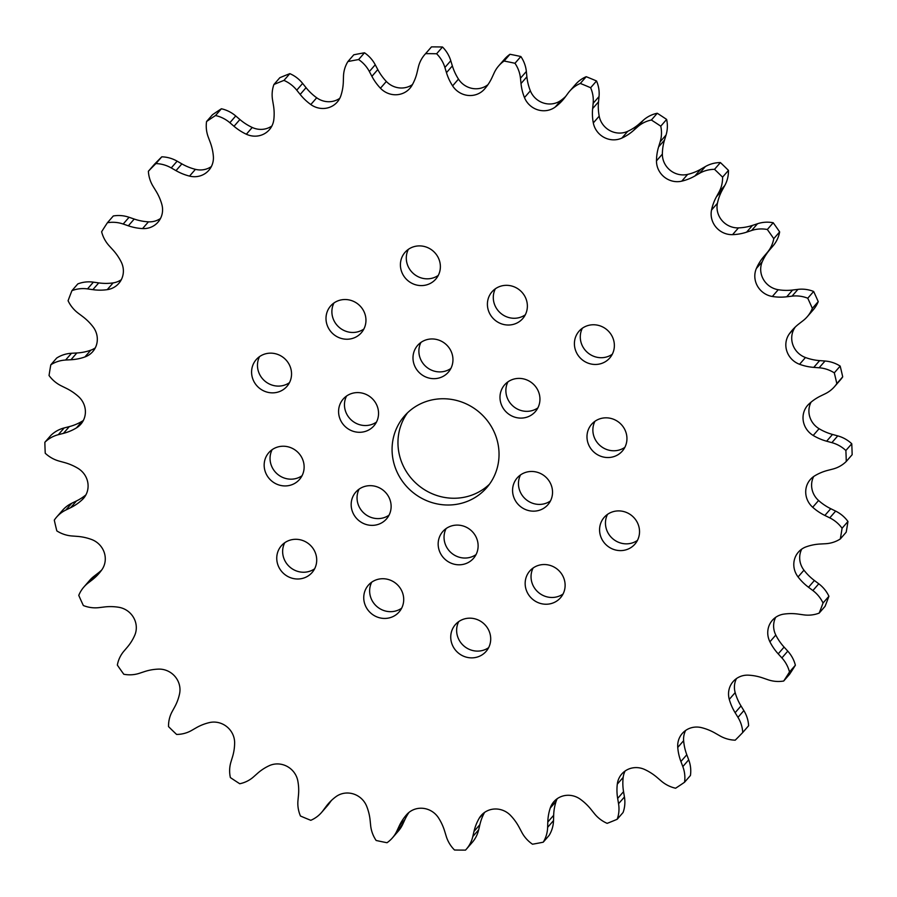 <?xml version="1.0" encoding="UTF-8"?>
<svg xmlns="http://www.w3.org/2000/svg" width="897" height="897" viewBox="0 0 897 897"><rect width="100%" height="100%" fill="white"/><g stroke="black" fill="none" stroke-linecap="round" stroke-linejoin="round"><path stroke-width="1.35" d="M452.716 504.809A54.549 52.048 41 0 1 398.773 475.455A54.549 52.048 41 0 1 404.412 416.073A54.549 52.048 41 0 1 438.398 398.952A54.549 52.048 41 0 1 492.341 428.306A54.549 52.048 41 0 1 486.701 487.688A54.549 52.048 41 0 1 452.716 504.809M407.507 412.822A54.549 52.048 -139 0 0 405.825 470.723A54.549 52.048 -139 0 0 458.602 498.048A54.549 52.048 -139 0 0 489.493 484.178M435.65 378.59A20.384 19.442 41 0 1 415.49 367.613A20.384 19.442 41 0 1 417.598 345.435A20.384 19.442 41 0 1 430.302 339.032A20.384 19.442 41 0 1 450.451 349.998A20.384 19.442 41 0 1 448.343 372.188A20.384 19.442 41 0 1 435.65 378.59M420.962 342.407A20.384 19.442 -139 0 0 422.622 362.859A20.384 19.442 -139 0 0 441.537 371.829A20.384 19.442 -139 0 0 450.877 368.454M361.233 432.219A20.384 19.442 41 0 1 341.084 421.254A20.384 19.442 41 0 1 343.192 399.064A20.384 19.442 41 0 1 355.885 392.662A20.384 19.442 41 0 1 376.045 403.639A20.384 19.442 41 0 1 373.937 425.828A20.384 19.442 41 0 1 361.233 432.219M346.545 396.048A20.384 19.442 -139 0 0 348.204 416.5A20.384 19.442 -139 0 0 367.12 425.458A20.384 19.442 -139 0 0 376.46 422.083M373.825 525.294A20.384 19.442 41 0 1 353.665 514.317A20.384 19.442 41 0 1 355.773 492.139A20.384 19.442 41 0 1 368.476 485.737A20.384 19.442 41 0 1 388.625 496.703A20.384 19.442 41 0 1 386.517 518.892A20.384 19.442 41 0 1 373.825 525.294M359.125 489.112A20.384 19.442 -139 0 0 360.796 509.563A20.384 19.442 -139 0 0 379.7 518.533A20.384 19.442 -139 0 0 389.051 515.147M460.811 564.729A20.384 19.442 41 0 1 440.662 553.752A20.384 19.442 41 0 1 442.77 531.573A20.384 19.442 41 0 1 455.463 525.171A20.384 19.442 41 0 1 475.623 536.148A20.384 19.442 41 0 1 473.515 558.326A20.384 19.442 41 0 1 460.811 564.729M446.123 528.546A20.384 19.442 -139 0 0 447.782 548.998A20.384 19.442 -139 0 0 466.698 557.968A20.384 19.442 -139 0 0 476.038 554.593M535.229 511.088A20.384 19.442 41 0 1 515.08 500.122A20.384 19.442 41 0 1 517.177 477.933A20.384 19.442 41 0 1 529.88 471.542A20.384 19.442 41 0 1 550.029 482.508A20.384 19.442 41 0 1 547.921 504.697A20.384 19.442 41 0 1 535.229 511.088M520.54 474.917A20.384 19.442 -139 0 0 522.2 495.368A20.384 19.442 -139 0 0 541.115 504.338A20.384 19.442 -139 0 0 550.455 500.952M522.648 418.024A20.384 19.442 41 0 1 502.488 407.059A20.384 19.442 41 0 1 504.596 384.869A20.384 19.442 41 0 1 517.3 378.467A20.384 19.442 41 0 1 537.449 389.444A20.384 19.442 41 0 1 535.341 411.622A20.384 19.442 41 0 1 522.648 418.024M507.949 381.853A20.384 19.442 -139 0 0 509.619 402.293A20.384 19.442 -139 0 0 528.524 411.263A20.384 19.442 -139 0 0 537.875 407.888M597.054 364.395A20.384 19.442 41 0 1 576.906 353.418A20.384 19.442 41 0 1 579.014 331.24A20.384 19.442 41 0 1 591.706 324.837A20.384 19.442 41 0 1 611.866 335.803A20.384 19.442 41 0 1 609.758 357.993A20.384 19.442 41 0 1 597.054 364.395M582.366 328.212A20.384 19.442 -139 0 0 584.025 348.664A20.384 19.442 -139 0 0 602.941 357.634A20.384 19.442 -139 0 0 612.281 354.248M609.646 457.459A20.384 19.442 41 0 1 589.486 446.493A20.384 19.442 41 0 1 591.594 424.303A20.384 19.442 41 0 1 604.298 417.901A20.384 19.442 41 0 1 624.447 428.878A20.384 19.442 41 0 1 622.339 451.056A20.384 19.442 41 0 1 609.646 457.459M594.946 421.287A20.384 19.442 -139 0 0 596.617 441.739A20.384 19.442 -139 0 0 615.521 450.698A20.384 19.442 -139 0 0 624.873 447.323M510.057 324.949A20.384 19.442 41 0 1 489.908 313.984A20.384 19.442 41 0 1 492.016 291.794A20.384 19.442 41 0 1 504.708 285.403A20.384 19.442 41 0 1 524.868 296.369A20.384 19.442 41 0 1 522.76 318.558A20.384 19.442 41 0 1 510.057 324.949M495.368 288.778A20.384 19.442 -139 0 0 497.039 309.23A20.384 19.442 -139 0 0 515.943 318.2A20.384 19.442 -139 0 0 525.283 314.813M423.07 285.515A20.384 19.442 41 0 1 402.91 274.549A20.384 19.442 41 0 1 405.018 252.36A20.384 19.442 41 0 1 417.722 245.969A20.384 19.442 41 0 1 437.871 256.934A20.384 19.442 41 0 1 435.763 279.124A20.384 19.442 41 0 1 423.07 285.515M408.37 249.344A20.384 19.442 -139 0 0 410.041 269.795A20.384 19.442 -139 0 0 428.945 278.754A20.384 19.442 -139 0 0 438.297 275.379M348.653 339.156A20.384 19.442 41 0 1 328.504 328.179A20.384 19.442 41 0 1 330.601 306A20.384 19.442 41 0 1 343.304 299.598A20.384 19.442 41 0 1 363.453 310.564A20.384 19.442 41 0 1 361.345 332.753A20.384 19.442 41 0 1 348.653 339.156M333.964 302.973A20.384 19.442 -139 0 0 335.624 323.425A20.384 19.442 -139 0 0 354.539 332.395A20.384 19.442 -139 0 0 363.879 329.008M274.235 392.785A20.384 19.442 41 0 1 254.086 381.819A20.384 19.442 41 0 1 256.194 359.63A20.384 19.442 41 0 1 268.887 353.227A20.384 19.442 41 0 1 289.047 364.204A20.384 19.442 41 0 1 286.939 386.383A20.384 19.442 41 0 1 274.235 392.785M259.547 356.614A20.384 19.442 -139 0 0 261.206 377.054A20.384 19.442 -139 0 0 280.122 386.024A20.384 19.442 -139 0 0 289.462 382.649M286.827 485.86A20.384 19.442 41 0 1 266.667 474.883A20.384 19.442 41 0 1 268.775 452.693A20.384 19.442 41 0 1 281.479 446.302A20.384 19.442 41 0 1 301.627 457.268A20.384 19.442 41 0 1 299.52 479.458A20.384 19.442 41 0 1 286.827 485.86M272.127 449.677A20.384 19.442 -139 0 0 273.798 470.129A20.384 19.442 -139 0 0 292.702 479.099A20.384 19.442 -139 0 0 302.054 475.713M299.407 578.924A20.384 19.442 41 0 1 279.259 567.958A20.384 19.442 41 0 1 281.355 545.768A20.384 19.442 41 0 1 294.059 539.366A20.384 19.442 41 0 1 314.208 550.343A20.384 19.442 41 0 1 312.1 572.521A20.384 19.442 41 0 1 299.407 578.924M284.719 542.752A20.384 19.442 -139 0 0 286.378 563.193A20.384 19.442 -139 0 0 305.294 572.163A20.384 19.442 -139 0 0 314.634 568.788M386.405 618.358A20.384 19.442 41 0 1 366.245 607.392A20.384 19.442 41 0 1 368.353 585.203A20.384 19.442 41 0 1 381.057 578.8A20.384 19.442 41 0 1 401.206 589.778A20.384 19.442 41 0 1 399.098 611.967A20.384 19.442 41 0 1 386.405 618.358M371.717 582.187A20.384 19.442 -139 0 0 373.376 602.638A20.384 19.442 -139 0 0 392.292 611.597A20.384 19.442 -139 0 0 401.632 608.222M473.403 657.793A20.384 19.442 41 0 1 453.243 646.827A20.384 19.442 41 0 1 455.351 624.637A20.384 19.442 41 0 1 468.055 618.246A20.384 19.442 41 0 1 488.203 629.212A20.384 19.442 41 0 1 486.096 651.401A20.384 19.442 41 0 1 473.403 657.793M458.703 621.621A20.384 19.442 -139 0 0 460.374 642.073A20.384 19.442 -139 0 0 479.278 651.031A20.384 19.442 -139 0 0 488.63 647.656M547.809 604.163A20.384 19.442 41 0 1 527.66 593.197A20.384 19.442 41 0 1 529.768 571.008A20.384 19.442 41 0 1 542.461 564.605A20.384 19.442 41 0 1 562.621 575.582A20.384 19.442 41 0 1 560.513 597.761A20.384 19.442 41 0 1 547.809 604.163M533.121 567.992A20.384 19.442 -139 0 0 534.78 588.432A20.384 19.442 -139 0 0 553.696 597.402A20.384 19.442 -139 0 0 563.036 594.027M622.226 550.534A20.384 19.442 41 0 1 602.078 539.557A20.384 19.442 41 0 1 604.174 517.378A20.384 19.442 41 0 1 616.878 510.976A20.384 19.442 41 0 1 637.027 521.942A20.384 19.442 41 0 1 634.919 544.131A20.384 19.442 41 0 1 622.226 550.534M607.538 514.351A20.384 19.442 -139 0 0 609.198 534.803A20.384 19.442 -139 0 0 628.113 543.773A20.384 19.442 -139 0 0 637.453 540.386M160.529 218.442A20.261 19.33 41 0 1 148.454 221.828A51.925 49.548 41 0 1 134.225 219.047L129.067 217.276A32 30.543 -139 0 0 115.859 215.639A32 30.543 -139 0 0 113.302 215.975L107.416 222.736A32 30.543 41 0 1 109.983 222.4A32 30.543 41 0 1 123.192 224.037L128.338 225.809A51.925 49.548 -139 0 0 142.567 228.589A20.261 19.33 -139 0 0 157.995 222.176A20.261 19.33 -139 0 0 161.83 204.393A51.925 49.548 -139 0 0 155.988 191.061L153.14 186.408A32 30.543 41 0 1 148.386 171.249L154.273 164.487A408.763 390.06 -139 0 1 161.774 156.829L155.899 163.59A32 30.543 41 0 1 171.249 167.93L176.003 170.643A51.925 49.548 -139 0 0 189.536 176.104A20.261 19.33 -139 0 0 208.844 170.284A20.261 19.33 -139 0 0 213.363 156.325A51.925 49.548 -139 0 0 210.201 142.253L208.295 137.174A32 30.543 41 0 1 206.568 121.521L212.454 114.76A408.763 390.06 -139 0 1 221.391 108.772L215.504 115.534A32 30.543 41 0 1 229.856 122.721L234.016 126.286A51.925 49.548 -139 0 0 246.35 134.225A20.261 19.33 -139 0 0 269.369 129.729A20.261 19.33 -139 0 0 273.82 119.626A51.925 49.548 -139 0 0 273.45 105.33L272.565 100.027A32 30.543 41 0 1 273.933 84.486L279.819 77.725A408.763 390.06 -139 0 1 289.843 73.644L283.957 80.405A32 30.543 41 0 1 296.75 90.171L300.17 94.443A51.925 49.548 -139 0 0 310.81 104.545A20.261 19.33 -139 0 0 337.25 102.056A20.261 19.33 -139 0 0 340.871 95.699A51.925 49.548 -139 0 0 343.327 81.728L343.484 76.413A32 30.543 41 0 1 347.901 61.568L353.777 54.807A408.763 390.06 -139 0 1 364.496 52.788L358.621 59.55A32 30.543 41 0 1 369.362 71.525L371.907 76.335A51.925 49.548 -139 0 0 380.451 88.22A20.261 19.33 -139 0 0 409.884 88.332A20.261 19.33 -139 0 0 411.947 85.45A51.925 49.548 -139 0 0 417.116 72.354L418.327 67.219A32 30.543 41 0 1 424.763 54.582A32 30.543 41 0 1 425.615 53.652L431.491 46.891A32 30.543 -139 0 0 430.65 47.821L424.763 54.582M121.319 279.673A20.261 19.33 41 0 1 113.123 282.891A51.925 49.548 41 0 1 98.748 282.903L93.4 282.151A32 30.543 -139 0 0 86.224 281.961A32 30.543 -139 0 0 77.815 283.912L71.928 290.673A32 30.543 41 0 1 80.349 288.711A32 30.543 41 0 1 87.514 288.901L92.862 289.653A51.925 49.548 -139 0 0 107.236 289.653A20.261 19.33 -139 0 0 118.796 283.418A20.261 19.33 -139 0 0 121.207 261.958A51.925 49.548 -139 0 0 112.91 249.904L109.221 245.856A32 30.543 41 0 1 101.63 231.762A408.763 390.06 41 0 1 107.416 222.736M95.261 347.89A20.261 19.33 41 0 1 90.799 350.189A51.925 49.548 41 0 1 76.828 352.981L71.48 353.272A32 30.543 -139 0 0 70.471 353.351A32 30.543 -139 0 0 56.69 358.049L50.804 364.81A32 30.543 41 0 1 64.584 360.112A32 30.543 41 0 1 65.604 360.033L70.953 359.742A51.925 49.548 -139 0 0 84.912 356.95A20.261 19.33 -139 0 0 92.739 351.635A20.261 19.33 -139 0 0 93.041 326.822A51.925 49.548 -139 0 0 82.614 316.506L78.23 313.21A32 30.543 41 0 1 68.082 300.742A408.763 390.06 41 0 1 71.928 290.673M425.615 53.652A408.763 390.06 41 0 1 436.615 53.764A32 30.543 41 0 1 444.901 67.488L446.471 72.657A51.925 49.548 -139 0 0 452.604 85.865A20.261 19.33 -139 0 0 484.324 89.285A51.925 49.548 -139 0 0 484.739 88.814A51.925 49.548 -139 0 0 492.016 77.568L494.213 72.803A32 30.543 41 0 1 498.698 65.873A32 30.543 41 0 1 504.092 61.041A408.763 390.06 41 0 1 514.968 63.283A32 30.543 41 0 1 520.462 78.23L521.011 83.556A51.925 49.548 -139 0 0 524.476 97.582A20.261 19.33 -139 0 0 555.198 107.057A51.925 49.548 -139 0 0 562.8 100.049A51.925 49.548 -139 0 0 565.121 97.168L568.227 92.963A32 30.543 41 0 1 569.662 91.18A32 30.543 41 0 1 580.325 83.443A408.763 390.06 41 0 1 590.641 87.738A32 30.543 41 0 1 593.152 103.323L592.637 108.604A51.925 49.548 -139 0 0 593.309 122.911A20.261 19.33 -139 0 0 621.868 138.082A51.925 49.548 -139 0 0 633.63 130.39L637.532 126.914A32 30.543 41 0 1 651.379 120.019A408.763 390.06 41 0 1 660.753 126.185A32 30.543 41 0 1 660.158 141.816L658.622 146.85A51.925 49.548 -139 0 0 656.481 160.877A20.261 19.33 -139 0 0 681.754 181.16A51.925 49.548 -139 0 0 694.906 175.969L699.469 173.345A32 30.543 41 0 1 711.926 169.455A32 30.543 41 0 1 714.517 169.331A408.763 390.06 41 0 1 722.578 177.146A32 30.543 41 0 1 718.934 192.227L716.411 196.824A51.925 49.548 -139 0 0 711.534 210.033A20.261 19.33 -139 0 0 732.569 234.644A51.925 49.548 -139 0 0 746.607 232.155L751.63 230.495A32 30.543 41 0 1 758.582 229.06A32 30.543 41 0 1 767.327 229.509A408.763 390.06 41 0 1 773.763 238.669A32 30.543 41 0 1 767.193 252.606L763.796 256.587A51.925 49.548 -139 0 0 756.373 268.483A20.261 19.33 -139 0 0 772.351 296.481A51.925 49.548 -139 0 0 786.736 296.784L792.04 296.145A32 30.543 41 0 1 793.06 296.032A32 30.543 41 0 1 807.76 298.23A408.763 390.06 41 0 1 812.346 308.389A32 30.543 41 0 1 807.244 316.731A32 30.543 41 0 1 803.095 320.655L798.947 323.862A51.925 49.548 -139 0 0 792.219 330.219A51.925 49.548 -139 0 0 789.259 333.976A20.261 19.33 -139 0 0 799.575 364.283A51.925 49.548 -139 0 0 813.758 367.378L819.129 367.781A32 30.543 41 0 1 834.288 372.86A408.763 390.06 41 0 1 836.823 383.613A32 30.543 41 0 1 834.513 386.641A32 30.543 41 0 1 825.262 393.738L820.52 396.048A51.925 49.548 -139 0 0 808.948 404.009A20.261 19.33 -139 0 0 807.603 405.388A20.261 19.33 -139 0 0 813.198 435.46A51.925 49.548 -139 0 0 826.63 441.212L831.867 442.647A32 30.543 41 0 1 845.871 450.518A408.763 390.06 41 0 1 846.263 461.462A32 30.543 41 0 1 832.831 469.064L827.684 470.387A51.925 49.548 -139 0 0 814.667 475.87A20.261 19.33 -139 0 0 810.294 479.547A20.261 19.33 -139 0 0 812.693 507.265A51.925 49.548 -139 0 0 824.859 515.45L829.759 517.861A32 30.543 41 0 1 842.07 528.243A408.763 390.06 41 0 1 840.31 538.951A32 30.543 41 0 1 825.52 543.728L820.172 544.019A51.925 49.548 -139 0 0 818.513 544.131A51.925 49.548 -139 0 0 806.201 546.811A20.261 19.33 -139 0 0 798.386 552.126A20.261 19.33 -139 0 0 798.072 576.939A51.925 49.548 -139 0 0 808.511 587.255L812.884 590.551A32 30.543 41 0 1 823.031 603.019L828.918 596.258A32 30.543 -139 0 0 818.77 583.79L814.386 580.494A51.925 49.548 41 0 1 803.959 570.178A20.261 19.33 41 0 1 801.739 549.11M823.031 603.019A408.763 390.06 41 0 1 819.185 613.088A32 30.543 41 0 1 803.6 614.849L798.252 614.097A51.925 49.548 -139 0 0 786.613 613.795A51.925 49.548 -139 0 0 783.877 614.109A20.261 19.33 -139 0 0 772.317 620.343A20.261 19.33 -139 0 0 769.918 641.803A51.925 49.548 -139 0 0 778.204 653.857L781.892 657.905A32 30.543 41 0 1 789.483 671.988L795.37 665.238A32 30.543 -139 0 0 787.779 651.144L784.09 647.096A51.925 49.548 41 0 1 775.793 635.042A20.261 19.33 41 0 1 775.681 617.327M789.483 671.988A408.763 390.06 41 0 1 783.698 681.025A32 30.543 41 0 1 767.933 679.724L762.775 677.953A51.925 49.548 -139 0 0 748.547 675.172A20.261 19.33 -139 0 0 745.743 675.217A20.261 19.33 -139 0 0 733.118 681.585A20.261 19.33 -139 0 0 729.283 699.368A51.925 49.548 -139 0 0 735.125 712.7L737.973 717.353A32 30.543 41 0 1 742.727 732.513L748.614 725.751A32 30.543 -139 0 0 743.86 710.592L741.012 705.939A51.925 49.548 41 0 1 735.17 692.607A20.261 19.33 41 0 1 736.471 678.558M742.727 732.513A408.763 390.06 41 0 1 735.226 740.171A32 30.543 41 0 1 719.865 735.832L715.122 733.118A51.925 49.548 -139 0 0 701.577 727.658A20.261 19.33 -139 0 0 694.895 727.119A20.261 19.33 -139 0 0 682.269 733.477A20.261 19.33 -139 0 0 677.751 747.436A51.925 49.548 -139 0 0 680.913 761.508L682.83 766.587A32 30.543 41 0 1 684.546 782.24L690.432 775.479A32 30.543 -139 0 0 688.705 759.826L686.799 754.747A51.925 49.548 41 0 1 683.637 740.675A20.261 19.33 41 0 1 685.633 730.461M684.546 782.24A408.763 390.06 41 0 1 675.609 788.228A32 30.543 41 0 1 661.268 781.04L657.097 777.475A51.925 49.548 -139 0 0 644.764 769.536A20.261 19.33 -139 0 0 634.37 767.675A20.261 19.33 -139 0 0 621.744 774.033A20.261 19.33 -139 0 0 617.304 784.135A51.925 49.548 -139 0 0 617.663 798.431L618.549 803.734A32 30.543 41 0 1 617.181 819.275L623.067 812.514A32 30.543 -139 0 0 624.435 796.973L623.55 791.67A51.925 49.548 41 0 1 623.18 777.374A20.261 19.33 41 0 1 625.108 771.016M617.181 819.275A408.763 390.06 41 0 1 607.157 823.356A32 30.543 41 0 1 594.375 813.59L590.944 809.318A51.925 49.548 -139 0 0 580.303 799.216A20.261 19.33 -139 0 0 566.489 795.347A20.261 19.33 -139 0 0 553.864 801.705A20.261 19.33 -139 0 0 550.242 808.062A51.925 49.548 -139 0 0 547.798 822.022L547.63 827.348A32 30.543 41 0 1 543.223 842.193L549.099 835.432A32 30.543 -139 0 0 553.516 820.587L553.673 815.272A51.925 49.548 41 0 1 556.129 801.301A20.261 19.33 41 0 1 557.216 798.689M543.223 842.193A408.763 390.06 41 0 1 532.504 844.212A32 30.543 41 0 1 521.762 832.237L519.206 827.426A51.925 49.548 -139 0 0 510.662 815.541A20.261 19.33 -139 0 0 493.855 809.06A20.261 19.33 -139 0 0 481.229 815.418A20.261 19.33 -139 0 0 479.166 818.311A51.925 49.548 -139 0 0 473.997 831.407L472.797 836.542A32 30.543 41 0 1 466.35 849.179A32 30.543 41 0 1 465.509 850.109A408.763 390.06 41 0 1 454.499 849.997A32 30.543 41 0 1 446.224 836.273L444.643 831.104A51.925 49.548 -139 0 0 438.521 817.896A20.261 19.33 -139 0 0 419.258 808.298A20.261 19.33 -139 0 0 406.801 814.476A51.925 49.548 -139 0 0 406.386 814.947A51.925 49.548 -139 0 0 399.109 826.193L396.9 830.958A32 30.543 41 0 1 392.415 837.888A32 30.543 41 0 1 387.022 842.72A408.763 390.06 41 0 1 376.146 840.478A32 30.543 41 0 1 370.652 825.532L370.113 820.206A51.925 49.548 -139 0 0 366.638 806.179A20.261 19.33 -139 0 0 345.58 793.083A20.261 19.33 -139 0 0 335.915 796.704A51.925 49.548 -139 0 0 328.313 803.712A51.925 49.548 -139 0 0 326.003 806.594L322.886 810.798A32 30.543 41 0 1 321.462 812.57A32 30.543 41 0 1 310.788 820.307A408.763 390.06 41 0 1 300.473 816.023A32 30.543 41 0 1 297.972 800.438L298.477 795.146A51.925 49.548 -139 0 0 297.804 780.85A20.261 19.33 -139 0 0 275.637 763.997A20.261 19.33 -139 0 0 269.257 765.679A51.925 49.548 -139 0 0 257.495 773.371L253.582 776.847A32 30.543 41 0 1 239.746 783.743A408.763 390.06 41 0 1 230.372 777.576A32 30.543 41 0 1 230.955 761.945L232.491 756.911A51.925 49.548 -139 0 0 234.633 742.884A20.261 19.33 -139 0 0 212.118 722.152A20.261 19.33 -139 0 0 209.36 722.601A51.925 49.548 -139 0 0 196.208 727.792L191.655 730.416A32 30.543 41 0 1 176.597 734.43A408.763 390.06 41 0 1 168.535 726.615A32 30.543 41 0 1 172.19 711.534L174.702 706.937A51.925 49.548 -139 0 0 179.579 693.729A20.261 19.33 -139 0 0 158.545 669.117A51.925 49.548 -139 0 0 155.786 669.285A51.925 49.548 -139 0 0 144.507 671.606L139.484 673.266A32 30.543 41 0 1 123.797 674.252A408.763 390.06 41 0 1 117.35 665.092A32 30.543 41 0 1 123.921 651.155L127.318 647.174A51.925 49.548 -139 0 0 134.741 635.278A20.261 19.33 -139 0 0 118.763 607.28A51.925 49.548 -139 0 0 106.025 606.798A51.925 49.548 -139 0 0 104.377 606.977L99.074 607.617A32 30.543 41 0 1 83.354 605.531A408.763 390.06 41 0 1 78.768 595.373A32 30.543 41 0 1 83.87 587.03A32 30.543 41 0 1 88.018 583.106L92.167 579.899A51.925 49.548 -139 0 0 98.905 573.542A51.925 49.548 -139 0 0 101.854 569.786A20.261 19.33 -139 0 0 91.539 539.478A51.925 49.548 -139 0 0 77.355 536.384L71.984 535.98A32 30.543 41 0 1 56.825 530.901A408.763 390.06 41 0 1 54.291 520.148A32 30.543 41 0 1 56.601 517.109A32 30.543 41 0 1 65.862 510.023L70.594 507.713A51.925 49.548 -139 0 0 82.165 499.752A20.261 19.33 -139 0 0 83.511 498.373A20.261 19.33 -139 0 0 77.916 468.301A51.925 49.548 -139 0 0 64.483 462.549L59.247 461.114A32 30.543 41 0 1 45.242 453.243A408.763 390.06 41 0 1 44.85 442.299A32 30.543 41 0 1 58.294 434.697L63.429 433.374A51.925 49.548 -139 0 0 76.447 427.891A20.261 19.33 -139 0 0 80.82 424.214A20.261 19.33 -139 0 0 78.42 396.496A51.925 49.548 -139 0 0 66.255 388.3L61.355 385.889A32 30.543 41 0 1 49.043 375.518A408.763 390.06 41 0 1 50.804 364.81M714.517 169.331L720.403 162.57A32 30.543 -139 0 0 717.813 162.693A32 30.543 -139 0 0 705.345 166.584L700.792 169.208A51.925 49.548 41 0 1 687.64 174.399A20.261 19.33 41 0 1 662.367 154.116A51.925 49.548 41 0 1 664.509 140.089L666.045 135.055A32 30.543 -139 0 0 666.628 119.424L660.753 126.185M767.327 229.509L773.203 222.748A32 30.543 -139 0 0 764.468 222.299A32 30.543 -139 0 0 757.517 223.734L752.493 225.394A51.925 49.548 41 0 1 738.455 227.883A20.261 19.33 41 0 1 717.421 203.271A51.925 49.548 41 0 1 722.298 190.063L724.81 185.466A32 30.543 -139 0 0 728.465 170.385L722.578 177.146M807.76 298.23L813.646 291.469A32 30.543 -139 0 0 798.935 289.271A32 30.543 -139 0 0 797.926 289.383L792.623 290.023A51.925 49.548 41 0 1 778.237 289.72A20.261 19.33 41 0 1 762.259 261.722A51.925 49.548 41 0 1 769.682 249.826L773.079 245.845A32 30.543 -139 0 0 779.65 231.908L773.763 238.669M834.288 372.86L840.175 366.099A32 30.543 -139 0 0 825.016 361.02L819.645 360.616A51.925 49.548 41 0 1 805.461 357.522A20.261 19.33 41 0 1 795.146 327.214A51.925 49.548 41 0 1 795.314 326.979M834.513 386.641L840.399 379.891A32 30.543 -139 0 0 842.709 376.852L836.823 383.613M842.709 376.852A408.763 390.06 -139 0 0 840.175 366.099M807.244 316.731L813.131 309.97A32 30.543 -139 0 0 818.232 301.627L812.346 308.389M818.232 301.627A408.763 390.06 -139 0 0 813.646 291.469M779.65 231.908A408.763 390.06 -139 0 0 773.203 222.748M728.465 170.385A408.763 390.06 -139 0 0 720.403 162.57M651.379 120.019L657.254 113.257A32 30.543 -139 0 0 643.418 120.153L639.505 123.629A51.925 49.548 41 0 1 627.743 131.321A20.261 19.33 41 0 1 599.196 116.15A51.925 49.548 41 0 1 598.523 101.854L599.028 96.562A32 30.543 -139 0 0 596.527 80.977L590.641 87.738M666.628 119.424A408.763 390.06 -139 0 0 657.254 113.257M580.325 83.443L586.212 76.694A32 30.543 -139 0 0 575.538 84.43L569.662 91.18M596.527 80.977A408.763 390.06 -139 0 0 586.212 76.694M565.615 96.495A51.925 49.548 41 0 1 561.085 100.296A20.261 19.33 41 0 1 530.362 90.821A51.925 49.548 41 0 1 526.887 76.794L526.348 71.468A32 30.543 -139 0 0 520.854 56.522L514.968 63.283M504.092 61.041L509.978 54.28A32 30.543 -139 0 0 504.585 59.112L498.698 65.873M520.854 56.522A408.763 390.06 -139 0 0 509.978 54.28M487.979 84.632A20.261 19.33 41 0 1 458.479 79.104A51.925 49.548 41 0 1 452.357 65.896L450.776 60.727A32 30.543 -139 0 0 442.501 47.003L436.615 53.764M442.501 47.003A408.763 390.06 -139 0 0 431.491 46.891M412.441 84.576A20.261 19.33 41 0 1 386.338 81.459A51.925 49.548 41 0 1 377.794 69.574L375.238 64.763A32 30.543 -139 0 0 364.496 52.788M347.901 61.568A408.763 390.06 41 0 1 358.621 59.55M339.784 98.311A20.261 19.33 41 0 1 316.697 97.784A51.925 49.548 41 0 1 306.056 87.682L302.625 83.41A32 30.543 -139 0 0 289.843 73.644M273.933 84.486A408.763 390.06 41 0 1 283.957 80.405M271.892 125.984A20.261 19.33 41 0 1 252.236 127.464A51.925 49.548 41 0 1 239.903 119.525L235.732 115.96A32 30.543 -139 0 0 221.391 108.772M206.568 121.521A408.763 390.06 41 0 1 215.504 115.534M211.367 166.539A20.261 19.33 41 0 1 195.423 169.342A51.925 49.548 41 0 1 181.878 163.882L177.135 161.168A32 30.543 -139 0 0 161.774 156.829M148.386 171.249A408.763 390.06 41 0 1 155.899 163.59M83.343 420.469A20.261 19.33 41 0 1 82.333 421.13A51.925 49.548 41 0 1 69.316 426.613L64.169 427.936A32 30.543 -139 0 0 50.737 435.538L44.85 442.299M85.91 494.875A51.925 49.548 41 0 1 76.48 500.952L71.738 503.262A32 30.543 -139 0 0 62.487 510.359L56.601 517.109M101.686 570.021A51.925 49.548 41 0 1 98.053 573.138L93.905 576.345A32 30.543 -139 0 0 89.756 580.269L83.87 587.03M321.462 812.57L327.338 805.82A32 30.543 -139 0 0 328.773 804.037L331.385 800.505M392.415 837.888L398.302 831.127A32 30.543 -139 0 0 402.787 824.197L404.984 819.432A51.925 49.548 41 0 1 409.021 812.368M466.35 849.179L472.237 842.418A32 30.543 -139 0 0 478.673 829.781L479.884 824.646A51.925 49.548 41 0 1 484.559 812.424M795.37 665.238A408.763 390.06 -139 0 1 789.584 674.264L783.698 681.025M828.918 596.258A408.763 390.06 -139 0 1 825.072 606.327L819.185 613.088M842.07 528.243L847.957 521.482A32 30.543 -139 0 0 835.645 511.111L830.745 508.7A51.925 49.548 41 0 1 818.58 500.504A20.261 19.33 41 0 1 813.657 476.531M847.957 521.482A408.763 390.06 -139 0 1 846.196 532.19L840.31 538.951M845.871 450.518L851.758 443.757A32 30.543 -139 0 0 837.753 435.886L832.517 434.451A51.925 49.548 41 0 1 819.084 428.699A20.261 19.33 41 0 1 811.09 402.125M851.758 443.757A408.763 390.06 -139 0 1 852.15 454.701L846.263 461.462M699.469 173.345L705.345 166.584M751.63 230.495L757.517 223.734M792.04 296.145L797.926 289.383M813.758 367.378L819.645 360.616M819.129 367.781L825.016 361.02M799.575 364.283L805.461 357.522M789.259 333.976L795.146 327.214M786.736 296.784L792.623 290.023M772.351 296.481L778.237 289.72M756.373 268.483L762.259 261.722M763.796 256.587L769.682 249.826M767.193 252.606L773.079 245.845M746.607 232.155L752.493 225.394M732.569 234.644L738.455 227.883M711.534 210.033L717.421 203.271M716.411 196.824L722.298 190.063M718.934 192.227L724.81 185.466M694.906 175.969L700.792 169.208M681.754 181.16L687.64 174.399M656.481 160.877L662.367 154.116M658.622 146.85L664.509 140.089M660.158 141.816L666.045 135.055M633.63 130.39L639.505 123.629M637.532 126.914L643.418 120.153M621.868 138.082L627.743 131.321M593.309 122.911L599.196 116.15M592.637 108.604L598.523 101.854M593.152 103.323L599.028 96.562M555.198 107.057L561.085 100.296M524.476 97.582L530.362 90.821M521.011 83.556L526.887 76.794M520.462 78.23L526.348 71.468M484.324 89.285L485.142 88.343M452.604 85.865L458.479 79.104M446.471 72.657L452.357 65.896M444.901 67.488L450.776 60.727M380.451 88.22L386.338 81.459M371.907 76.335L377.794 69.574M369.362 71.525L375.238 64.763M310.81 104.545L316.697 97.784M300.17 94.443L306.056 87.682M296.75 90.171L302.625 83.41M246.35 134.225L252.236 127.464M234.016 126.286L239.903 119.525M229.856 122.721L235.732 115.96M189.536 176.104L195.423 169.342M176.003 170.643L181.878 163.882M171.249 167.93L177.135 161.168M142.567 228.589L148.454 221.828M128.338 225.809L134.225 219.047M123.192 224.037L129.067 217.276M107.236 289.653L113.123 282.891M92.862 289.653L98.748 282.903M87.514 288.901L93.4 282.151M84.912 356.95L90.799 350.189M70.953 359.742L76.828 352.981M65.604 360.033L71.48 353.272M76.447 427.891L82.333 421.13M63.429 433.374L69.316 426.613M58.294 434.697L64.169 427.936M82.165 499.752L84.699 496.848M70.594 507.713L76.48 500.952M65.862 510.023L71.738 503.262M92.167 579.899L98.053 573.138M88.018 583.106L93.905 576.345M326.003 806.594L330.847 801.021M322.886 810.798L328.773 804.037M399.109 826.193L404.984 819.432M396.9 830.958L402.787 824.197M473.997 831.407L479.884 824.646M472.797 836.542L478.673 829.781M479.166 818.311L483.808 812.985M547.798 822.022L553.673 815.272M547.63 827.348L553.516 820.587M550.242 808.062L556.129 801.301M617.663 798.431L623.55 791.67M618.549 803.734L624.435 796.973M617.304 784.135L623.18 777.374M680.913 761.508L686.799 754.747M682.83 766.587L688.705 759.826M677.751 747.436L683.637 740.675M735.125 712.7L741.012 705.939M737.973 717.353L743.86 710.592M729.283 699.368L735.17 692.607M778.204 653.857L784.09 647.096M781.892 657.905L787.779 651.144M769.918 641.803L775.793 635.042M808.511 587.255L814.386 580.494M812.884 590.551L818.77 583.79M798.072 576.939L803.959 570.178M824.859 515.45L830.745 508.7M829.759 517.861L835.645 511.111M812.693 507.265L818.58 500.504M826.63 441.212L832.517 434.451M831.867 442.647L837.753 435.886M813.198 435.46L819.084 428.699"/></g></svg>
